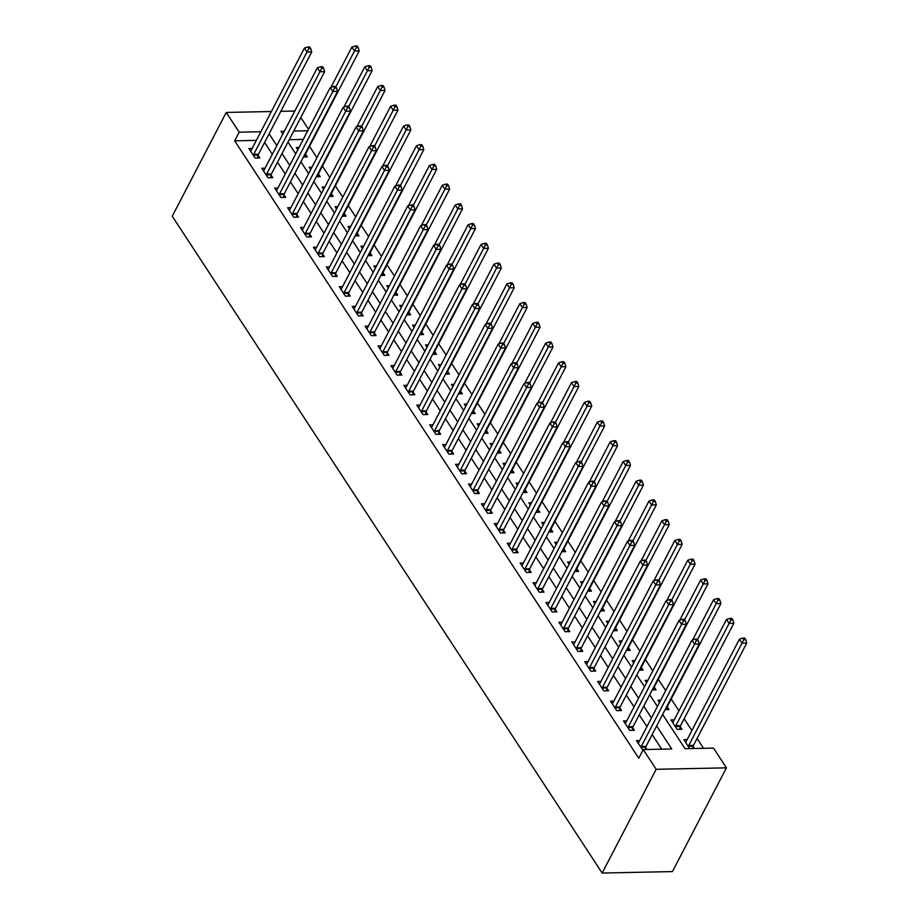<?xml version="1.0" encoding="UTF-8"?>
<svg xmlns="http://www.w3.org/2000/svg" width="919" height="919" viewBox="0 0 919 919"><rect width="100%" height="100%" fill="white"/><g stroke="black" fill="none" stroke-linecap="round" stroke-linejoin="round"><path stroke-width="1.38" d="M662.622 714.454L685.034 748.686L713.512 748.1L726.435 767.836L672.421 871.58L602.163 873.05L172.244 216.206L226.246 112.451L239.17 132.187L234.667 140.837L638.751 758.209L643.254 749.559L671.732 748.974L656.648 725.918M300.789 117.506L308.508 129.303M703.494 748.307L697.073 738.485M691.869 730.548L684.15 718.75M678.957 710.812L671.238 699.014M665.712 690.583L658.314 679.279M652.8 670.847L645.402 659.543M639.877 651.111L632.479 639.808M626.965 631.376L619.555 620.072M614.041 611.64L606.643 600.337M601.118 591.893L593.72 580.59M588.206 572.158L580.808 560.854M575.283 552.422L567.885 541.119M562.371 532.687L554.973 521.383M549.447 512.951L542.049 501.648M536.535 493.216L529.137 481.912M523.612 473.48L516.214 462.177M510.7 453.745L503.302 442.441M497.776 433.998L490.378 422.694M484.853 414.262L477.455 402.959M471.941 394.527L464.543 383.223M459.018 374.791L451.62 363.487M446.106 355.056L438.708 343.752M433.182 335.32L425.784 324.016M420.27 315.585L412.872 304.281M407.347 295.849L399.949 284.545M394.435 276.102L387.037 264.798M381.511 256.367L374.113 245.063M368.599 236.631L361.201 225.327M355.676 216.895L348.278 205.592M342.753 197.16L335.355 185.856M329.841 177.424L322.443 166.121M316.917 157.689L309.519 146.385M303.247 139.401L289.232 139.699M299.031 147.5L296.332 147.545L297.825 149.82M303.419 157.011L307.279 156.931L305.602 154.358M311.955 167.235L309.255 167.292L310.737 169.567M316.331 176.747L320.203 176.666L318.514 174.093M324.866 186.971L322.167 187.028L323.66 189.303M329.255 196.482L333.115 196.402L331.437 193.829M337.79 206.706L335.09 206.764L336.572 209.038M342.167 216.218L346.038 216.137L344.349 213.564M350.702 226.442L348.002 226.499L349.496 228.774M355.09 235.953L358.95 235.873L357.273 233.3M363.625 246.177L360.926 246.235L362.408 248.509M368.014 255.689L371.873 255.608L370.196 253.047M376.549 265.913L373.838 265.97L375.331 268.245M380.925 275.424L384.785 275.344L383.108 272.782M389.461 285.648L386.761 285.706L388.243 287.98M393.849 295.16L397.709 295.079L396.032 292.518M402.384 305.395L399.673 305.453L401.166 307.716M406.761 314.907L410.632 314.826L408.944 312.253M415.296 325.131L412.597 325.188L414.09 327.463M419.684 334.642L423.544 334.562L421.867 331.989M428.22 344.866L425.52 344.924L427.002 347.198M432.596 354.378L436.468 354.297L434.779 351.724M441.131 364.602L438.432 364.659L439.925 366.934M445.52 374.113L449.38 374.033L447.702 371.46M454.055 384.337L451.355 384.395L452.837 386.669M458.432 393.849L462.303 393.769L460.614 391.195M466.967 404.073L464.267 404.13L465.761 406.405M471.355 413.584L475.215 413.504L473.538 410.942M479.89 423.808L477.191 423.866L478.673 426.14M484.267 433.32L488.138 433.24L486.45 430.678M492.802 443.544L490.103 443.601L491.596 445.876M497.19 453.056L501.05 452.975L499.373 450.413M505.726 463.291L503.026 463.348L504.508 465.611M510.114 472.803L513.974 472.722L512.297 470.149M518.649 483.026L515.938 483.084L517.431 485.358M523.026 492.538L526.886 492.458L525.208 489.884M531.561 502.762L528.862 502.819L530.343 505.094M535.949 512.274L539.809 512.193L538.132 509.62M544.485 522.497L541.773 522.555L543.267 524.829M548.861 532.009L552.733 531.929L551.044 529.355M557.396 542.233L554.697 542.29L556.19 544.565M561.785 551.745L565.644 551.664L563.967 549.102M570.32 561.968L567.62 562.026L569.102 564.3M574.697 571.48L578.568 571.4L576.879 568.838M583.232 581.704L580.532 581.761L582.026 584.036M587.62 591.216L591.48 591.135L589.803 588.574M596.155 601.451L593.456 601.497L594.938 603.772M600.532 610.963L604.403 610.882L602.715 608.309M609.067 621.187L606.368 621.244L607.861 623.519M613.455 630.698L617.315 630.618L615.638 628.045M621.991 640.922L619.291 640.98L620.773 643.254M626.367 650.434L630.239 650.353L628.55 647.78M634.903 660.658L632.203 660.715L633.696 662.99M639.291 670.169L643.151 670.089L641.473 667.516M647.826 680.393L645.127 680.451L646.608 682.725M652.214 689.905L656.074 689.824L654.397 687.251M660.75 700.129L658.038 700.186L659.532 702.461M665.126 709.64L668.986 709.56L667.309 706.998M674.247 719.853L670.962 719.922L677.165 729.399L681.909 729.295L680.232 726.734M687.159 739.588L683.874 739.657L689.721 748.594M694.477 748.491L693.144 746.469M661.714 749.18L652.157 734.568M646.953 726.619L639.233 714.833M634.03 706.883L626.31 695.097M621.118 687.148L613.398 675.362M608.194 667.412L600.475 655.615M595.282 647.677L587.563 635.879M582.359 627.941L574.639 616.144M569.447 608.206L561.727 596.408M556.523 588.47L548.804 576.673M543.611 568.723L535.892 556.937M530.688 548.988L522.968 537.201M517.776 529.252L510.056 517.466M504.853 509.517L497.133 497.719M491.929 489.781L484.21 477.983M479.017 470.046L471.298 458.248M466.094 450.31L458.374 438.512M453.182 430.574L445.462 418.777M440.258 410.827L432.539 399.041M427.346 391.092L419.627 379.306M414.423 371.356L406.703 359.57M401.511 351.621L393.791 339.823M388.588 331.885L380.868 320.088M375.664 312.15L367.956 300.352M362.752 292.414L355.033 280.617M349.829 272.667L342.109 260.881M336.917 252.932L329.197 241.146M323.993 233.196L316.274 221.41M311.082 213.461L303.362 201.663M298.158 193.725L290.438 181.928M285.246 173.99L277.527 162.192M272.323 154.254L264.603 142.456M256.355 140.377L234.667 140.837M252.139 148.476L248.854 148.545L255.057 158.011L259.801 157.919L258.124 155.345M265.063 168.211L261.777 168.28L267.98 177.758L272.725 177.654L271.036 175.081M277.975 187.947L274.689 188.016L280.892 197.493L285.637 197.39L283.96 194.817M290.898 207.683L287.613 207.751L293.816 217.229L298.56 217.125L296.883 214.564M303.81 227.418L300.524 227.487L306.728 236.964L311.472 236.861L309.795 234.299M316.733 247.154L313.448 247.222L319.651 256.7L324.396 256.596L322.718 254.035M329.645 266.901L326.36 266.969L332.563 276.435L337.319 276.343L335.63 273.77M342.569 286.636L339.283 286.705L345.487 296.171L350.231 296.079L348.554 293.506M355.481 306.372L352.207 306.441L358.399 315.906L363.154 315.814L361.466 313.241M368.404 326.107L365.119 326.176L371.322 335.653L376.066 335.55L374.389 332.977M381.316 345.843L378.042 345.912L384.234 355.389L388.99 355.285L387.301 352.724M394.24 365.578L390.954 365.647L397.157 375.124L401.902 375.021L400.224 372.459M407.163 385.314L403.878 385.383L410.081 394.86L414.825 394.756L413.136 392.195M420.075 405.049L416.789 405.118L422.993 414.595L427.737 414.503L426.06 411.93M432.998 424.796L429.713 424.865L435.916 434.331L440.661 434.239L438.983 431.666M445.91 444.532L442.625 444.601L448.828 454.066L453.572 453.975L451.895 451.401M458.834 464.267L455.548 464.336L461.752 473.813L466.496 473.71L464.819 471.137M471.746 484.003L468.472 484.072L474.663 493.549L479.419 493.446L477.731 490.872M484.669 503.738L481.384 503.807L487.587 513.284L492.331 513.181L490.654 510.619M497.581 523.474L494.307 523.543L500.499 533.02L505.255 532.917L503.566 530.355M510.504 543.209L507.219 543.278L513.422 552.756L518.167 552.652L516.489 550.09M523.416 562.945L520.143 563.014L526.334 572.491L531.09 572.399L529.401 569.826M536.34 582.692L533.054 582.761L539.258 592.227L544.002 592.135L542.325 589.561M549.263 602.427L545.978 602.496L552.181 611.962L556.925 611.87L555.248 609.297M562.175 622.163L558.89 622.232L565.093 631.709L569.837 631.606L568.16 629.033M575.099 641.899L571.813 641.967L578.017 651.445L582.761 651.341L581.084 648.768M588.011 661.634L584.725 661.703L590.928 671.18L595.684 671.077L593.996 668.515M600.934 681.37L597.649 681.438L603.852 690.916L608.596 690.812L606.919 688.251M613.846 701.105L610.572 701.174L616.764 710.651L621.52 710.548L619.831 707.986M626.769 720.852L623.484 720.91L629.687 730.387L634.432 730.295L632.754 727.722M639.681 740.588L636.407 740.657L642.967 750.122M646.999 749.49L645.666 747.457M643.254 749.559L656.166 769.295L602.163 873.05M656.166 769.295L726.435 767.836M284.304 131.245L280.95 131.314L282.799 134.14M287.992 142.077L295.711 153.875M300.915 161.813L308.635 173.611M313.827 181.56L321.547 193.346M326.75 201.295L334.47 213.082M339.662 221.031L347.382 232.817M352.586 240.767L360.305 252.564M365.498 260.502L373.217 272.3M378.421 280.238L386.141 292.035M391.345 299.973L399.053 311.771M404.257 319.72L411.976 331.506M417.18 339.456L424.9 351.242M430.092 359.191L437.812 370.977M443.015 378.927L450.735 390.724M455.927 398.662L463.647 410.46M468.851 418.398L476.57 430.195M481.763 438.133L489.482 449.931M494.686 457.869L502.406 469.666M507.598 477.616L515.318 489.402M520.522 497.351L528.241 509.137M533.445 517.087L541.153 528.873M546.357 536.822L554.077 548.62M559.28 556.558L567 568.356M572.192 576.293L579.912 588.091M585.116 596.029L592.835 607.827M598.028 615.764L605.747 627.562M610.951 635.511L618.671 647.298M623.863 655.247L631.583 667.033M636.787 674.983L644.506 686.769M649.699 694.718L657.418 706.516M307.75 130.762L293.735 131.049M294.827 111.027L280.812 111.314M271.381 111.509L226.246 112.451M260.847 131.739L239.17 132.187M651.456 717.98L643.737 706.183M638.533 698.245L630.813 686.447M625.621 678.509L617.901 666.712M612.697 658.762L604.978 646.976M599.785 639.027L592.066 627.24M586.862 619.291L579.142 607.505M573.938 599.556L566.23 587.758M561.027 579.82L553.307 568.022M548.103 560.085L540.383 548.287M535.191 540.349L527.472 528.551M522.268 520.613L514.548 508.816M509.356 500.866L501.636 489.08M496.432 481.131L488.713 469.345M483.52 461.395L475.801 449.609M470.597 441.66L462.877 429.862M457.685 421.924L449.965 410.127M444.762 402.189L437.042 390.391M431.838 382.453L424.13 370.656M418.926 362.718L411.207 350.92M406.003 342.971L398.283 331.185M393.091 323.235L385.371 311.449M380.167 303.5L372.448 291.714M367.255 283.764L359.536 271.967M354.332 264.029L346.612 252.231M341.42 244.293L333.7 232.496M328.497 224.558L320.777 212.76M315.585 204.811L307.865 193.024M302.661 185.075L294.942 173.289M289.738 165.34L282.03 153.553M276.826 145.604L269.106 133.806M253.701 154.392L258.446 154.289L311.736 51.923L306.992 52.027L253.701 154.392A2.343 1.367 -91.2 0 0 253.437 155.15L253.38 155.449M308.807 48.558L310.702 48.523L309.669 46.938L307.773 46.984L308.807 48.558L306.992 52.027L304.407 48.075L251.117 150.44A2.343 1.367 -91.2 0 1 250.703 150.969L250.542 151.107M258.446 154.289A2.343 1.367 -91.2 0 0 258.182 155.047L257.584 157.965M311.736 51.923L310.702 48.523M307.773 46.984L304.407 48.075M305.062 156.977L305.659 154.059A2.343 1.367 88.8 0 1 305.924 153.301L359.214 50.936L354.458 51.027L351.885 47.087L330.932 87.328M335.803 86.868L356.285 47.57L358.18 47.524L357.146 45.95L355.251 45.984L356.285 47.57M351.885 47.087L355.251 45.984M358.18 47.524L359.214 50.936M266.613 174.128L271.369 174.024L324.648 71.659L319.904 71.762L266.613 174.128A2.343 1.367 -91.2 0 0 266.361 174.886L266.292 175.184M321.719 68.293L323.626 68.259L322.592 66.673L320.697 66.719L321.719 68.293L319.904 71.762L317.319 67.811L264.029 170.176A2.343 1.367 -91.2 0 1 263.627 170.704L263.454 170.842M271.369 174.024A2.343 1.367 -91.2 0 0 271.105 174.782L270.508 177.7M324.648 71.659L323.626 68.259M320.697 66.719L317.319 67.811M279.537 193.863L284.281 193.76L337.572 91.395L332.827 91.498L279.537 193.863A2.343 1.367 -91.2 0 0 279.273 194.621L279.215 194.92M334.642 88.029L336.538 87.994L335.504 86.42L333.608 86.455L334.642 88.029L332.827 91.498L330.243 87.546L276.952 189.911A2.343 1.367 -91.2 0 1 276.539 190.451L276.378 190.589M284.281 193.76A2.343 1.367 -91.2 0 0 284.017 194.518L283.42 197.436M337.572 91.395L336.538 87.994M333.608 86.455L330.243 87.546M292.449 213.599L297.205 213.495L350.484 111.13L345.739 111.233L292.449 213.599A2.343 1.367 -91.2 0 0 292.196 214.357L292.127 214.655M347.566 107.776L349.461 107.73L348.427 106.156L346.532 106.19L347.566 107.776L345.739 111.233L343.155 107.282L289.864 209.647A2.343 1.367 -91.2 0 1 289.462 210.187L289.29 210.325M297.205 213.495A2.343 1.367 -91.2 0 0 296.94 214.265L296.343 217.171M350.484 111.13L349.461 107.73M346.532 106.19L343.155 107.282M317.985 176.712L318.583 173.794A2.343 1.367 88.8 0 1 318.836 173.036L372.126 70.671L367.382 70.763L364.797 66.823L343.855 107.063M348.726 106.604L369.197 67.305L371.104 67.271L370.07 65.686L368.163 65.731L369.197 67.305M364.797 66.823L368.163 65.731M371.104 67.271L372.126 70.671M330.897 196.448L331.495 193.53A2.343 1.367 88.8 0 1 331.759 192.772L385.05 90.407L380.305 90.51L377.72 86.558L356.767 126.799M361.638 126.34L382.12 87.041L384.016 87.006L382.982 85.421L381.086 85.467L382.12 87.041M377.72 86.558L381.086 85.467M384.016 87.006L385.05 90.407M343.821 216.183L344.418 213.265A2.343 1.367 88.8 0 1 344.682 212.507L397.961 110.142L393.217 110.246L390.632 106.294L369.691 146.535M374.561 146.087L395.032 106.776L396.939 106.742L395.905 105.157L393.998 105.203L395.032 106.776M390.632 106.294L393.998 105.203M396.939 106.742L397.961 110.142M305.372 233.334L310.117 233.242L363.407 130.866L358.663 130.969L305.372 233.334A2.343 1.367 -91.2 0 0 305.108 234.092L305.051 234.391M360.478 127.511L362.373 127.465L361.339 125.892L359.444 125.926L360.478 127.511L358.663 130.969L356.078 127.017L302.788 229.394A2.343 1.367 -91.2 0 1 302.374 229.922L302.213 230.06M310.117 233.242A2.343 1.367 -91.2 0 0 309.852 234L309.255 236.907M363.407 130.866L362.373 127.465M359.444 125.926L356.078 127.017M356.733 235.919L357.33 233.001A2.343 1.367 88.8 0 1 357.594 232.243L410.885 129.878L406.141 129.981L403.556 126.029L382.603 166.27M387.485 165.822L407.956 126.512L409.851 126.477L408.817 124.904L406.922 124.938L407.956 126.512M403.556 126.029L406.922 124.938M409.851 126.477L410.885 129.878M318.284 253.07L323.04 252.978L376.331 150.613L371.575 150.705L318.284 253.07A2.343 1.367 -91.2 0 0 318.031 253.828L317.963 254.138M373.401 147.247L375.297 147.201L374.263 145.627L372.367 145.661L373.401 147.247L371.575 150.705L368.99 146.764L315.711 249.129A2.343 1.367 -91.2 0 1 315.297 249.658L315.125 249.796M323.04 252.978A2.343 1.367 -91.2 0 0 322.776 253.736L322.178 256.654M376.331 150.613L375.297 147.201M372.367 145.661L368.99 146.764M331.208 272.805L335.952 272.713L389.242 170.348L384.498 170.44L331.208 272.805A2.343 1.367 -91.2 0 0 330.943 273.575L330.886 273.873M386.313 166.982L388.22 166.948L387.186 165.363L385.279 165.409L386.313 166.982L384.498 170.44L381.913 166.5L328.623 268.865A2.343 1.367 -91.2 0 1 328.209 269.393L328.049 269.531M335.952 272.713A2.343 1.367 -91.2 0 0 335.699 273.471L335.102 276.389M389.242 170.348L388.22 166.948M385.279 165.409L381.913 166.5M344.131 292.552L348.875 292.449L402.166 190.084L397.41 190.176L344.131 292.552A2.343 1.367 -91.2 0 0 343.867 293.31L343.798 293.609M399.237 186.718L401.132 186.683L400.098 185.098L398.203 185.144L399.237 186.718L397.41 190.176L394.825 186.235L341.546 288.6A2.343 1.367 -91.2 0 1 341.133 289.129L340.96 289.267M348.875 292.449A2.343 1.367 -91.2 0 0 348.611 293.207L348.014 296.125M402.166 190.084L401.132 186.683M398.203 185.144L394.825 186.235M357.043 312.288L361.787 312.184L415.078 209.819L410.333 209.923L357.043 312.288A2.343 1.367 -91.2 0 0 356.779 313.046L356.721 313.345M412.149 206.453L414.055 206.419L413.022 204.834L411.115 204.88L412.149 206.453L410.333 209.923L407.749 205.971L354.458 308.336A2.343 1.367 -91.2 0 1 354.045 308.864L353.884 309.002M361.787 312.184A2.343 1.367 -91.2 0 0 361.535 312.942L360.937 315.86M415.078 209.819L414.055 206.419M411.115 204.88L407.749 205.971M369.966 332.023L374.711 331.92L428.001 229.555L423.245 229.658L369.966 332.023A2.343 1.367 -91.2 0 0 369.702 332.781L369.645 333.08M425.072 226.189L426.967 226.154L425.934 224.569L424.038 224.615L425.072 226.189L423.245 229.658L420.672 225.706L367.382 328.072A2.343 1.367 -91.2 0 1 366.968 328.6L366.796 328.749M374.711 331.92A2.343 1.367 -91.2 0 0 374.447 332.678L373.849 335.596M428.001 229.555L426.967 226.154M424.038 224.615L420.672 225.706M369.656 255.654L370.254 252.748A2.343 1.367 88.8 0 1 370.518 251.978L423.797 149.613L419.053 149.717L416.468 145.765L395.526 186.006M400.397 185.558L420.879 146.259L422.774 146.213L421.741 144.639L419.845 144.674L420.879 146.259M416.468 145.765L419.845 144.674M422.774 146.213L423.797 149.613M382.568 275.39L383.166 272.483A2.343 1.367 88.8 0 1 383.43 271.725L436.72 169.349L431.976 169.452L429.391 165.5L408.438 205.741M413.32 205.293L433.791 165.994L435.686 165.948L434.653 164.375L432.757 164.409L433.791 165.994M429.391 165.5L432.757 164.409M435.686 165.948L436.72 169.349M395.492 295.125L396.089 292.219A2.343 1.367 88.8 0 1 396.353 291.461L449.644 189.096L444.888 189.188L442.303 185.247L421.361 225.488M426.232 225.029L446.714 185.73L448.61 185.684L447.576 184.11L445.681 184.145L446.714 185.73M442.303 185.247L445.681 184.145M448.61 185.684L449.644 189.096M408.415 314.872L409.012 311.955A2.343 1.367 88.8 0 1 409.265 311.196L462.556 208.831L457.811 208.923L455.227 204.983L434.273 245.224M439.156 244.764L459.626 205.465L461.522 205.419L460.499 203.846L458.592 203.88L459.626 205.465M455.227 204.983L458.592 203.88M461.522 205.419L462.556 208.831M421.327 334.608L421.924 331.69A2.343 1.367 88.8 0 1 422.189 330.932L475.479 228.567L470.723 228.659L468.139 224.718L447.197 264.959M452.068 264.5L472.55 225.201L474.445 225.166L473.411 223.581L471.516 223.627L472.55 225.201M468.139 224.718L471.516 223.627M474.445 225.166L475.479 228.567M382.878 351.759L387.623 351.655L440.913 249.29L436.169 249.394L382.878 351.759A2.343 1.367 -91.2 0 0 382.614 352.517L382.557 352.816M437.984 245.924L439.891 245.89L438.857 244.316L436.95 244.351L437.984 245.924L436.169 249.394L433.584 245.442L380.294 347.807A2.343 1.367 -91.2 0 1 379.892 348.347L379.719 348.485M387.623 351.655A2.343 1.367 -91.2 0 0 387.37 352.414L386.773 355.331M440.913 249.29L439.891 245.89M436.95 244.351L433.584 245.442M434.25 354.343L434.848 351.426A2.343 1.367 88.8 0 1 435.101 350.667L488.391 248.302L483.647 248.406L481.062 244.454L460.109 284.695M464.991 284.235L485.462 244.936L487.369 244.902L486.335 243.317L484.428 243.363L485.462 244.936M481.062 244.454L484.428 243.363M487.369 244.902L488.391 248.302M395.802 371.494L400.546 371.391L453.837 269.026L449.092 269.129L395.802 371.494A2.343 1.367 -91.2 0 0 395.538 372.252L395.48 372.551M450.907 265.671L452.803 265.625L451.769 264.052L449.873 264.086L450.907 265.671L449.092 269.129L446.508 265.177L393.217 367.543A2.343 1.367 -91.2 0 1 392.804 368.082L392.643 368.22M400.546 371.391A2.343 1.367 -91.2 0 0 400.282 372.161L399.685 375.067M453.837 269.026L452.803 265.625M449.873 264.086L446.508 265.177M447.162 374.079L447.76 371.161A2.343 1.367 88.8 0 1 448.024 370.403L501.314 268.038L496.559 268.141L493.985 264.19L473.032 304.43M477.903 303.982L498.385 264.672L500.281 264.638L499.247 263.052L497.351 263.098L498.385 264.672M493.985 264.19L497.351 263.098M500.281 264.638L501.314 268.038M408.714 391.23L413.47 391.138L466.749 288.761L462.004 288.865L408.714 391.23A2.343 1.367 -91.2 0 0 408.461 391.988L408.392 392.287M463.831 285.407L465.726 285.361L464.692 283.787L462.797 283.822L463.831 285.407L462.004 288.865L459.42 284.913L406.129 387.29A2.343 1.367 -91.2 0 1 405.727 387.818L405.555 387.956M413.47 391.138A2.343 1.367 -91.2 0 0 413.205 391.896L412.608 394.802M466.749 288.761L465.726 285.361M462.797 283.822L459.42 284.913M460.086 393.814L460.683 390.897A2.343 1.367 88.8 0 1 460.936 390.138L514.226 287.773L509.482 287.877L506.897 283.925L485.956 324.166M490.826 323.718L511.297 284.408L513.204 284.373L512.17 282.799L510.263 282.834L511.297 284.408M506.897 283.925L510.263 282.834M513.204 284.373L514.226 287.773M421.637 410.965L426.382 410.873L479.672 308.508L474.928 308.6L421.637 410.965A2.343 1.367 -91.2 0 0 421.373 411.723L421.316 412.034M476.743 305.142L478.638 305.097L477.604 303.523L475.709 303.557L476.743 305.142L474.928 308.6L472.343 304.66L419.053 407.025A2.343 1.367 -91.2 0 1 418.639 407.554L418.478 407.691M426.382 410.873A2.343 1.367 -91.2 0 0 426.117 411.632L425.52 414.549M479.672 308.508L478.638 305.097M475.709 303.557L472.343 304.66M472.998 413.55L473.595 410.644A2.343 1.367 88.8 0 1 473.859 409.874L527.15 307.509L522.406 307.612L519.821 303.661L498.868 343.901M503.738 343.453L524.221 304.155L526.116 304.109L525.082 302.535L523.187 302.569L524.221 304.155M519.821 303.661L523.187 302.569M526.116 304.109L527.15 307.509M434.549 430.701L439.305 430.609L492.595 328.244L487.84 328.336L434.549 430.701A2.343 1.367 -91.2 0 0 434.296 431.471L434.227 431.769M489.666 324.878L491.562 324.844L490.528 323.258L488.632 323.304L489.666 324.878L487.84 328.336L485.255 324.396L431.964 426.761A2.343 1.367 -91.2 0 1 431.562 427.289L431.39 427.427M439.305 430.609A2.343 1.367 -91.2 0 0 439.041 431.367L438.443 434.285M492.595 328.244L491.562 324.844M488.632 323.304L485.255 324.396M485.921 433.286L486.519 430.379A2.343 1.367 88.8 0 1 486.783 429.621L540.062 327.244L535.317 327.348L532.733 323.396L511.791 363.637M516.662 363.189L537.133 323.89L539.039 323.844L538.006 322.27L536.11 322.305L537.133 323.89M532.733 323.396L536.11 322.305M539.039 323.844L540.062 327.244M447.473 450.448L452.217 450.344L505.507 347.979L500.763 348.071L447.473 450.448A2.343 1.367 -91.2 0 0 447.208 451.206L447.151 451.505M502.578 344.614L504.474 344.579L503.451 342.994L501.544 343.04L502.578 344.614L500.763 348.071L498.178 344.131L444.888 446.496A2.343 1.367 -91.2 0 1 444.474 447.025L444.314 447.162M452.217 450.344A2.343 1.367 -91.2 0 0 451.953 451.103L451.367 454.02M505.507 347.979L504.474 344.579M501.544 343.04L498.178 344.131M498.833 453.033L499.431 450.115A2.343 1.367 88.8 0 1 499.695 449.357L552.985 346.991L548.241 347.083L545.656 343.143L524.703 383.384M529.585 382.924L550.056 343.626L551.951 343.58L550.918 342.006L549.022 342.04L550.056 343.626M545.656 343.143L549.022 342.04M551.951 343.58L552.985 346.991M460.385 470.183L465.14 470.08L518.431 367.715L513.675 367.818L460.385 470.183A2.343 1.367 -91.2 0 0 460.132 470.942L460.063 471.24M515.502 364.349L517.397 364.315L516.363 362.729L514.468 362.775L515.502 364.349L513.675 367.818L511.09 363.867L457.811 466.232A2.343 1.367 -91.2 0 1 457.398 466.76L457.225 466.898M465.14 470.08A2.343 1.367 -91.2 0 0 464.876 470.838L464.279 473.756M518.431 367.715L517.397 364.315M514.468 362.775L511.09 363.867M473.308 489.919L478.052 489.816L531.343 387.45L526.598 387.554L473.308 489.919A2.343 1.367 -91.2 0 0 473.044 490.677L472.986 490.976M528.414 384.085L530.32 384.05L529.287 382.465L527.38 382.511L528.414 384.085L526.598 387.554L524.014 383.602L470.723 485.967A2.343 1.367 -91.2 0 1 470.31 486.496L470.149 486.645M478.052 489.816A2.343 1.367 -91.2 0 0 477.8 490.574L477.202 493.492M531.343 387.45L530.32 384.05M527.38 382.511L524.014 383.602M486.231 509.654L490.976 509.551L544.266 407.186L539.51 407.289L486.231 509.654A2.343 1.367 -91.2 0 0 485.967 510.413L485.898 510.711M541.337 403.82L543.232 403.786L542.199 402.212L540.303 402.246L541.337 403.82L539.51 407.289L536.937 403.338L483.647 505.703A2.343 1.367 -91.2 0 1 483.233 506.243L483.061 506.38M490.976 509.551A2.343 1.367 -91.2 0 0 490.712 510.309L490.114 513.227M544.266 407.186L543.232 403.786M540.303 402.246L536.937 403.338M499.143 529.39L503.888 529.287L557.178 426.921L552.434 427.025L499.143 529.39A2.343 1.367 -91.2 0 0 498.879 530.148L498.822 530.447M554.249 423.567L556.156 423.521L555.122 421.947L553.215 421.982L554.249 423.567L552.434 427.025L549.849 423.073L496.559 525.438A2.343 1.367 -91.2 0 1 496.145 525.978L495.984 526.116M503.888 529.287A2.343 1.367 -91.2 0 0 503.635 530.056L503.038 532.963M557.178 426.921L556.156 423.521M553.215 421.982L549.849 423.073M512.067 549.125L516.811 549.034L570.102 446.657L565.357 446.76L512.067 549.125A2.343 1.367 -91.2 0 0 511.803 549.884L511.745 550.182M567.172 443.303L569.068 443.257L568.034 441.683L566.138 441.717L567.172 443.303L565.357 446.76L562.773 442.809L509.482 545.185A2.343 1.367 -91.2 0 1 509.069 545.714L508.896 545.852M516.811 549.034A2.343 1.367 -91.2 0 0 516.547 549.792L515.95 552.698M570.102 446.657L569.068 443.257M566.138 441.717L562.773 442.809M524.979 568.861L529.735 568.769L583.014 466.404L578.269 466.496L524.979 568.861A2.343 1.367 -91.2 0 0 524.715 569.619L524.657 569.929M580.084 463.038L581.991 462.992L580.957 461.418L579.05 461.453L580.084 463.038L578.269 466.496L575.685 462.556L522.394 564.921A2.343 1.367 -91.2 0 1 521.992 565.449L521.82 565.587M529.735 568.769A2.343 1.367 -91.2 0 0 529.47 569.527L528.873 572.445M583.014 466.404L581.991 462.992M579.05 461.453L575.685 462.556M537.902 588.597L542.647 588.505L595.937 486.14L591.193 486.231L537.902 588.597A2.343 1.367 -91.2 0 0 537.638 589.366L537.581 589.665M593.008 482.774L594.903 482.739L593.869 481.154L591.974 481.2L593.008 482.774L591.193 486.231L588.608 482.291L535.317 584.656A2.343 1.367 -91.2 0 1 534.904 585.185L534.743 585.323M542.647 588.505A2.343 1.367 -91.2 0 0 542.382 589.263L541.785 592.181M595.937 486.14L594.903 482.739M591.974 481.2L588.608 482.291M550.814 608.344L555.57 608.24L608.849 505.875L604.105 505.978L550.814 608.344A2.343 1.367 -91.2 0 0 550.561 609.102L550.492 609.4M605.931 502.509L607.827 502.475L606.793 500.889L604.897 500.935L605.931 502.509L604.105 505.978L601.52 502.027L548.229 604.392A2.343 1.367 -91.2 0 1 547.827 604.92L547.655 605.058M555.57 608.24A2.343 1.367 -91.2 0 0 555.306 608.998L554.708 611.916M608.849 505.875L607.827 502.475M604.897 500.935L601.52 502.027M563.738 628.079L568.482 627.976L621.772 525.611L617.028 525.714L563.738 628.079A2.343 1.367 -91.2 0 0 563.473 628.837L563.416 629.136M618.843 522.245L620.739 522.21L619.705 520.625L617.809 520.671L618.843 522.245L617.028 525.714L614.443 521.762L561.153 624.127A2.343 1.367 -91.2 0 1 560.739 624.656L560.579 624.794M568.482 627.976A2.343 1.367 -91.2 0 0 568.218 628.734L567.62 631.652M621.772 525.611L620.739 522.21M617.809 520.671L614.443 521.762M576.65 647.815L581.405 647.711L634.696 545.346L629.94 545.449L576.65 647.815A2.343 1.367 -91.2 0 0 576.397 648.573L576.328 648.871M631.767 541.98L633.662 541.946L632.628 540.361L630.733 540.406L631.767 541.98L629.94 545.449L627.355 541.498L574.076 643.863A2.343 1.367 -91.2 0 1 573.663 644.403L573.49 644.541M581.405 647.711A2.343 1.367 -91.2 0 0 581.141 648.469L580.544 651.387M634.696 545.346L633.662 541.946M630.733 540.406L627.355 541.498M589.573 667.55L594.317 667.447L647.608 565.082L642.863 565.185L589.573 667.55A2.343 1.367 -91.2 0 0 589.309 668.308L589.251 668.607M644.678 561.727L646.574 561.681L645.552 560.108L643.645 560.142L644.678 561.727L642.863 565.185L640.279 561.233L586.988 663.598A2.343 1.367 -91.2 0 1 586.575 664.138L586.414 664.276M594.317 667.447A2.343 1.367 -91.2 0 0 594.053 668.216L593.467 671.123M647.608 565.082L646.574 561.681M643.645 560.142L640.279 561.233M602.496 687.286L607.241 687.194L660.531 584.817L655.775 584.921L602.496 687.286A2.343 1.367 -91.2 0 0 602.232 688.044L602.163 688.342M657.602 581.463L659.497 581.417L658.464 579.843L656.568 579.878L657.602 581.463L655.775 584.921L653.191 580.969L599.912 683.345A2.343 1.367 -91.2 0 1 599.498 683.874L599.326 684.012M607.241 687.194A2.343 1.367 -91.2 0 0 606.977 687.952L606.379 690.858M660.531 584.817L659.497 581.417M656.568 579.878L653.191 580.969M615.408 707.021L620.153 706.929L673.443 604.564L668.699 604.656L615.408 707.021A2.343 1.367 -91.2 0 0 615.144 707.779L615.087 708.078M670.514 601.198L672.421 601.152L671.387 599.579L669.48 599.613L670.514 601.198L668.699 604.656L666.114 600.716L612.824 703.081A2.343 1.367 -91.2 0 1 612.41 703.609L612.249 703.747M620.153 706.929A2.343 1.367 -91.2 0 0 619.9 707.687L619.303 710.594M673.443 604.564L672.421 601.152M669.48 599.613L666.114 600.716M628.332 726.757L633.076 726.665L686.367 624.3L681.611 624.392L628.332 726.757A2.343 1.367 -91.2 0 0 628.068 727.526L628.01 727.825M683.437 620.934L685.333 620.888L684.299 619.314L682.403 619.349L683.437 620.934L681.611 624.392L679.038 620.451L625.747 722.816A2.343 1.367 -91.2 0 1 625.334 723.345L625.161 723.483M633.076 726.665A2.343 1.367 -91.2 0 0 632.812 727.423L632.215 730.341M686.367 624.3L685.333 620.888M682.403 619.349L679.038 620.451M641.244 746.504L645.988 746.4L699.279 644.035L694.534 644.127L641.244 746.504A2.343 1.367 -91.2 0 0 640.98 747.262L640.922 747.561M696.349 640.669L698.256 640.635L697.222 639.05L695.315 639.096L696.349 640.669L694.534 644.127L691.95 640.187L638.659 742.552A2.343 1.367 -91.2 0 1 638.245 743.08L638.085 743.218M645.988 746.4A2.343 1.367 -91.2 0 0 645.735 747.158L645.253 749.525M699.279 644.035L698.256 640.635M695.315 639.096L691.95 640.187M511.757 472.768L512.354 469.85A2.343 1.367 88.8 0 1 512.618 469.092L565.897 366.727L561.153 366.819L558.568 362.879L537.626 403.119M542.497 402.66L562.979 363.361L564.875 363.327L563.841 361.741L561.946 361.787L562.979 363.361M558.568 362.879L561.946 361.787M564.875 363.327L565.897 366.727M524.669 492.504L525.266 489.586A2.343 1.367 88.8 0 1 525.53 488.828L578.821 386.462L574.076 386.554L571.492 382.614L550.538 422.855M555.421 422.395L575.891 383.097L577.787 383.062L576.753 381.477L574.857 381.523L575.891 383.097M571.492 382.614L574.857 381.523M577.787 383.062L578.821 386.462M537.592 512.239L538.189 509.321A2.343 1.367 88.8 0 1 538.454 508.563L591.744 406.198L586.988 406.301L584.404 402.35L563.462 442.59M568.333 442.131L588.815 402.832L590.71 402.798L589.676 401.212L587.781 401.258L588.815 402.832M584.404 402.35L587.781 401.258M590.71 402.798L591.744 406.198M550.515 531.975L551.113 529.057A2.343 1.367 88.8 0 1 551.366 528.299L604.656 425.934L599.912 426.037L597.327 422.085L576.374 462.326M581.256 461.878L601.727 422.568L603.634 422.533L602.6 420.948L600.693 420.994L601.727 422.568M597.327 422.085L600.693 420.994M603.634 422.533L604.656 425.934M563.427 551.71L564.025 548.792A2.343 1.367 88.8 0 1 564.289 548.034L617.579 445.669L612.824 445.772L610.239 441.821L589.297 482.061M594.168 481.613L614.65 442.303L616.546 442.269L615.512 440.695L613.616 440.729L614.65 442.303M610.239 441.821L613.616 440.729M616.546 442.269L617.579 445.669M576.351 571.446L576.948 568.539A2.343 1.367 88.8 0 1 577.201 567.77L630.491 465.405L625.747 465.508L623.162 461.556L602.209 501.797M607.091 501.349L627.562 462.05L629.469 462.004L628.435 460.43L626.528 460.465L627.562 462.05M623.162 461.556L626.528 460.465M629.469 462.004L630.491 465.405M589.263 591.181L589.86 588.275A2.343 1.367 88.8 0 1 590.124 587.517L643.415 485.14L638.659 485.243L636.086 481.292L615.133 521.533M620.003 521.084L640.486 481.786L642.381 481.74L641.347 480.166L639.452 480.2L640.486 481.786M636.086 481.292L639.452 480.2M642.381 481.74L643.415 485.14M602.186 610.928L602.784 608.01A2.343 1.367 88.8 0 1 603.036 607.252L656.327 504.887L651.582 504.979L648.998 501.039L628.056 541.28M632.927 540.82L653.398 501.521L655.304 501.475L654.271 499.902L652.364 499.936L653.398 501.521M648.998 501.039L652.364 499.936M655.304 501.475L656.327 504.887M615.098 630.664L615.696 627.746A2.343 1.367 88.8 0 1 615.96 626.988L669.25 524.623L664.506 524.715L661.921 520.774L640.968 561.015M645.839 560.556L666.321 521.257L668.216 521.222L667.183 519.637L665.287 519.683L666.321 521.257M661.921 520.774L665.287 519.683M668.216 521.222L669.25 524.623M628.022 650.399L628.619 647.481A2.343 1.367 88.8 0 1 628.883 646.723L682.162 544.358L677.418 544.45L674.833 540.51L653.891 580.751M658.762 580.291L679.233 540.992L681.14 540.958L680.106 539.373L678.211 539.419L679.233 540.992M674.833 540.51L678.211 539.419M681.14 540.958L682.162 544.358M640.934 670.135L641.531 667.217A2.343 1.367 88.8 0 1 641.795 666.459L695.086 564.094L690.341 564.197L687.757 560.245L666.803 600.486M671.686 600.027L692.156 560.728L694.052 560.693L693.018 559.108L691.122 559.154L692.156 560.728M687.757 560.245L691.122 559.154M694.052 560.693L695.086 564.094M653.857 689.87L654.454 686.952A2.343 1.367 88.8 0 1 654.719 686.194L707.998 583.829L703.253 583.933L700.669 579.981L679.727 620.222M684.598 619.774L705.08 580.463L706.975 580.429L705.941 578.844L704.046 578.89L705.08 580.463M700.669 579.981L704.046 578.89M706.975 580.429L707.998 583.829M666.769 709.606L667.366 706.688A2.343 1.367 88.8 0 1 667.631 705.93L720.921 603.565L716.177 603.668L713.592 599.716L692.639 639.957M697.521 639.509L717.992 600.199L719.887 600.164L718.853 598.591L716.958 598.625L717.992 600.199M713.592 599.716L716.958 598.625M719.887 600.164L720.921 603.565M679.692 729.341L680.29 726.435A2.343 1.367 88.8 0 1 680.554 725.665L733.844 623.3L729.089 623.404L726.504 619.452L673.225 721.817A2.343 1.367 88.8 0 1 672.811 722.357L672.639 722.495M675.476 726.826L675.545 726.527A2.343 1.367 88.8 0 1 675.798 725.769L730.915 619.946L732.811 619.9L731.777 618.326L729.881 618.361L730.915 619.946M726.504 619.452L729.881 618.361M732.811 619.9L733.844 623.3M692.719 748.525L693.213 746.171A2.343 1.367 88.8 0 1 693.466 745.412L746.756 643.036L742.012 643.139L739.427 639.187L686.137 741.564A2.343 1.367 88.8 0 1 685.723 742.092L685.563 742.23M688.4 746.561L688.457 746.262A2.343 1.367 88.8 0 1 688.722 745.504L743.827 639.681L745.734 639.635L744.7 638.062L742.793 638.096L743.827 639.681M739.427 639.187L742.793 638.096M745.734 639.635L746.756 643.036M253.437 155.15L258.182 155.047M305.659 154.059L304.947 154.07M305.924 153.301L305.338 153.312M266.361 174.886L271.105 174.782M279.273 194.621L284.017 194.518M292.196 214.357L296.94 214.265M318.583 173.794L317.859 173.806M318.836 173.036L318.261 173.048M331.495 193.53L330.783 193.541M331.759 192.772L331.173 192.783M344.418 213.265L343.695 213.288M344.682 212.507L344.097 212.519M305.108 234.092L309.852 234M357.33 233.001L356.618 233.024M357.594 232.243L357.009 232.254M318.031 253.828L322.776 253.736M330.943 273.575L335.699 273.471M343.867 293.31L348.611 293.207M356.779 313.046L361.535 312.942M369.702 332.781L374.447 332.678M370.254 252.748L369.53 252.759M370.518 251.978L369.932 251.99M383.166 272.483L382.453 272.495M383.43 271.725L382.855 271.737M396.089 292.219L395.377 292.231M396.353 291.461L395.767 291.472M409.012 311.955L408.289 311.966M409.265 311.196L408.691 311.208M421.924 331.69L421.212 331.702M422.189 330.932L421.603 330.943M382.614 352.517L387.37 352.414M434.848 351.426L434.124 351.437M435.101 350.667L434.526 350.679M395.538 372.252L400.282 372.161M447.76 371.161L447.048 371.184M448.024 370.403L447.438 370.414M408.461 391.988L413.205 391.896M460.683 390.897L459.959 390.92M460.936 390.138L460.362 390.15M421.373 411.723L426.117 411.632M473.595 410.644L472.883 410.655M473.859 409.874L473.274 409.885M434.296 431.471L439.041 431.367M486.519 430.379L485.795 430.391M486.783 429.621L486.197 429.632M447.208 451.206L451.953 451.103M499.431 450.115L498.718 450.126M499.695 449.357L499.109 449.368M460.132 470.942L464.876 470.838M473.044 490.677L477.8 490.574M485.967 510.413L490.712 510.309M498.879 530.148L503.635 530.056M511.803 549.884L516.547 549.792M524.715 569.619L529.47 569.527M537.638 589.366L542.382 589.263M550.561 609.102L555.306 608.998M563.473 628.837L568.218 628.734M576.397 648.573L581.141 648.469M589.309 668.308L594.053 668.216M602.232 688.044L606.977 687.952M615.144 707.779L619.9 707.687M628.068 727.526L632.812 727.423M640.98 747.262L645.735 747.158M512.354 469.85L511.63 469.862M512.618 469.092L512.032 469.104M525.266 489.586L524.554 489.597M525.53 488.828L524.956 488.839M538.189 509.321L537.477 509.333M538.454 508.563L537.868 508.575M551.113 529.057L550.389 529.08M551.366 528.299L550.791 528.31M564.025 548.792L563.313 548.815M564.289 548.034L563.703 548.046M576.948 568.539L576.224 568.551M577.201 567.77L576.627 567.793M589.86 588.275L589.148 588.286M590.124 587.517L589.538 587.528M602.784 608.01L602.06 608.022M603.036 607.252L602.462 607.264M615.696 627.746L614.983 627.757M615.96 626.988L615.374 626.999M628.619 647.481L627.895 647.493M628.883 646.723L628.297 646.735M641.531 667.217L640.819 667.24M641.795 666.459L641.221 666.47M654.454 686.952L653.742 686.975M654.719 686.194L654.133 686.206M667.366 706.688L666.654 706.711M667.631 705.93L667.056 705.941M680.29 726.435L675.545 726.527M680.554 725.665L675.798 725.769M693.213 746.171L688.457 746.262M693.466 745.412L688.722 745.504"/></g></svg>
